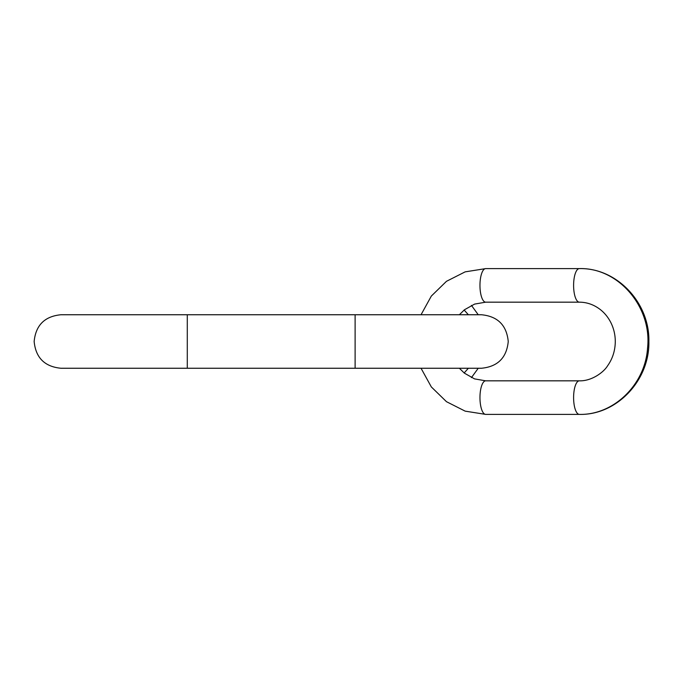 <?xml version="1.0" encoding="UTF-8"?>
<svg xmlns="http://www.w3.org/2000/svg" width="683" height="683" viewBox="0 0 683 683"><rect width="100%" height="100%" fill="white"/><g stroke="black" fill="none" stroke-linecap="round" stroke-linejoin="round"><path stroke-width="1.02" d="M262.46 368.248L261.802 368.239M291.086 368.239L291.521 368.248L291.086 368.239M285.836 368.248L286.271 368.239M459.36 368.248L464.38 373.149L474.54 378.886L485.698 380.832L579.338 380.832C591.529 381.242 603.618 372.372 607.546 365.866C612.608 358.746 615.187 350.635 615.289 341.517C615.263 335.063 613.897 328.984 611.191 323.29C608.553 317.843 605.001 313.326 600.528 309.74C594.125 304.738 587.064 302.21 579.338 302.168L485.698 302.168L579.338 302.168A16.785 5.737 -90 0 1 573.6 285.383A16.785 5.737 -90 0 1 579.338 268.607L485.698 268.607A16.785 5.737 90 0 0 479.961 285.383A16.785 5.737 90 0 0 485.698 302.168L474.617 304.089L464.508 309.74L459.36 314.752M579.338 380.832A16.785 5.737 90 0 0 573.6 397.617A16.785 5.737 90 0 0 579.338 414.393L485.698 414.393L579.338 414.393C613.641 415.213 645.145 384.657 647.544 348.228C652.282 307.068 618.277 267.386 579.338 268.607C617.236 267.625 650.464 303.619 648.841 342.661C649.217 380.901 616.408 415.315 579.338 414.393C617.236 415.375 650.464 379.381 648.841 340.339C649.217 302.099 616.408 267.685 579.338 268.607M355.109 341.5L355.109 368.248L481.498 368.248C497.745 366.66 506.658 357.747 508.246 341.5C506.658 325.253 497.745 316.34 481.498 314.752L355.109 314.752L355.109 341.5M187.287 368.248L187.287 314.752L60.898 314.752C44.651 316.34 35.738 325.253 34.15 341.5C35.738 357.747 44.651 366.66 60.898 368.248L355.109 368.248M485.698 380.832A16.785 5.737 90 0 0 479.961 397.617A16.785 5.737 90 0 0 485.698 414.393L465.157 411.14L446.477 401.689L431.34 386.945L421.035 368.248L431.34 386.945L446.477 401.689L465.157 411.14L485.698 414.393M187.287 314.752L355.109 314.752M471.449 305.395L478.245 314.752M478.245 368.248L471.449 377.605M464.158 372.969L468.376 368.248M468.376 314.752L464.158 310.031M463.851 310.287L464.508 309.74M421.035 314.752L431.34 296.055L446.477 281.311L465.157 271.86L485.698 268.607L465.157 271.86L446.477 281.311L431.34 296.055L421.035 314.752M601.194 310.287L600.664 309.851"/></g></svg>
